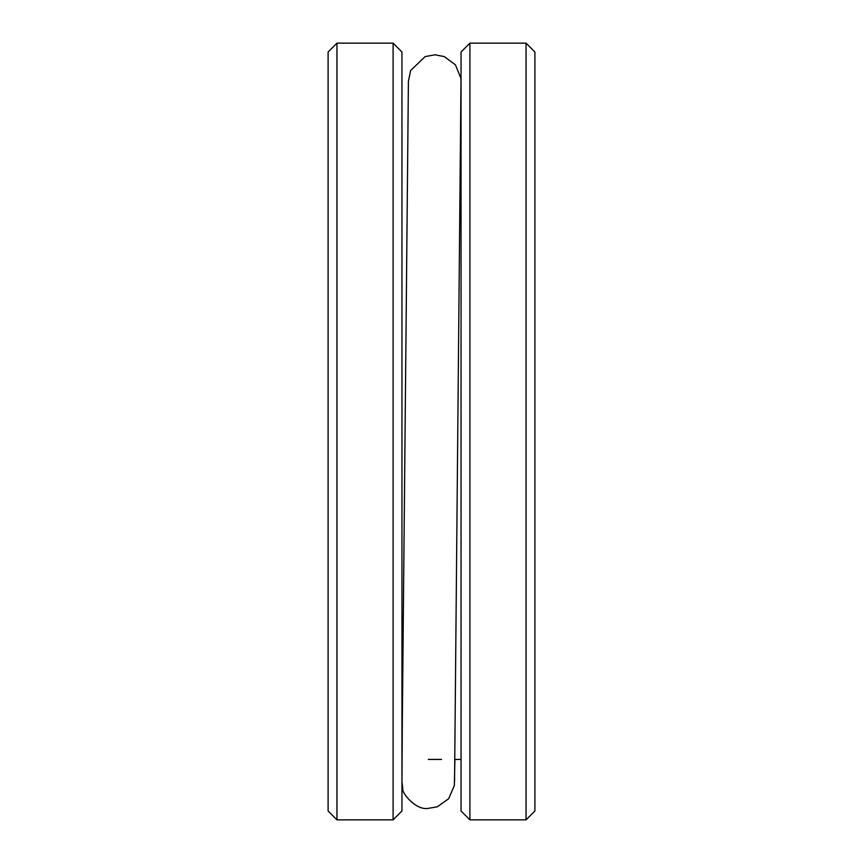 <?xml version="1.0" encoding="UTF-8"?>
<svg xmlns="http://www.w3.org/2000/svg" width="863" height="863" viewBox="0 0 863 863"><rect width="100%" height="100%" fill="white"/><g stroke="black" fill="none" stroke-linecap="round" stroke-linejoin="round"><path stroke-width="1.29" d="M526.042 43.15L534.898 52.017L534.898 810.983L526.042 819.85L526.042 43.15L469.904 43.15L469.904 819.85L526.042 819.85M469.904 819.85L461.047 810.983L461.047 52.017L469.904 43.15M393.096 43.15L401.953 52.017L401.953 810.983L393.096 819.85L393.096 43.15L336.958 43.15L336.958 819.85L393.096 819.85M336.958 819.85L328.102 810.983L328.102 52.017L336.958 43.15M428.285 759.429L441.554 759.429M454.639 759.429L461.047 759.429M461.047 81.953L460.864 78.199L455.437 64.876L444.283 56.591L434.974 54.79L425.157 56.591L410.669 70.475L408.404 81.273L402.32 722.482L401.964 781.759L402.805 788.685C401.155 791.975 415.308 810.443 428.026 808.415L437.379 806.786L448.674 798.707L454.348 785.492L454.909 759.429M460.982 82.46L454.553 781.371M461.047 82.88L460.95 103.571"/></g></svg>
